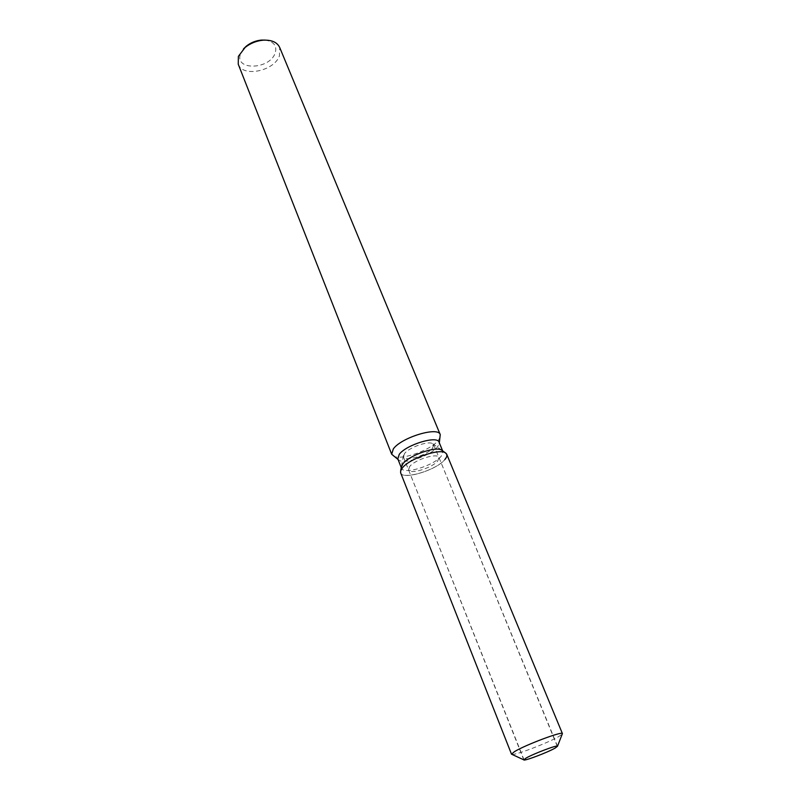 <?xml version="1.0" encoding="UTF-8"?>
<svg xmlns="http://www.w3.org/2000/svg" width="800" height="800" viewBox="0 0 800 800"><rect width="100%" height="100%" fill="white"/><g stroke="black" fill="none" stroke-linecap="round" stroke-linejoin="round"><path stroke-width="0.6" stroke-dasharray="4 3" d="M409.66 466.55L408.54 469.84C409.77 474.8 432.23 467.96 437.72 461L438.96 457.55C437.84 452.55 414.89 459.57 409.66 466.55M401.33 467.14L401.49 468.2C403.22 475.02 433.67 465.77 441.18 456.25L442.89 451.47L442.27 450.59M400.66 470.88C396.7 481.54 435.32 471.5 444.82 459.6L446.75 454.3M397.81 458.88L399.09 460.28C404.96 464.48 430.8 455.52 437.4 447.05L439.12 444.11L439.07 442.21M393.24 455.93C400.24 460.92 430.51 450.44 438.28 440.41L440.31 436.91M238.24 64.19C242.58 77.67 274.21 71.13 279.44 55.87L279.68 47.44M243.49 48.9L240.64 53.64C233.77 70.69 269.34 69.98 275.11 53.26C277.28 45.99 274.01 41.61 265.28 40.1M404.5 453.6L403.42 456.95C404.71 462.05 427.08 455.3 432.49 448.24L433.69 444.72L432.72 443.69C428.46 440.59 409.03 447.4 404.5 453.6M400.68 472.91C402.59 480.42 436.4 470.13 444.82 459.6M512.01 754.41C515.69 755.28 548.61 742.64 559.01 736.4L562.21 734.12M524.1 759.99L408.54 469.84M401.49 468.2L401.25 467.59M399.09 460.28L398.06 459.51M439.12 444.11L439.33 442.84M442.89 451.47L442.64 450.86M557.39 746.55L438.96 457.55M403.4 455.54L401.47 466.35M557.51 746.24L433.69 444.72M523.8 759.86L403.42 456.95M432.72 443.69L441.62 450.12"/><path stroke-width="1.2" d="M525.84 758.22L523.8 759.86C523.64 761.5 547.84 752.37 555.29 747.99L557.51 746.24C557.86 744.52 533.01 753.91 525.84 758.22L524.1 759.99C526.37 760.52 548.41 752.03 555.29 747.99L557.51 746.24C557.86 744.52 533.01 753.91 525.84 758.22M442.27 450.59L441.62 450.12C435.93 445.95 409.15 455.36 402.97 463.74L401.33 467.14M444.82 459.6C447.45 456.51 447.62 454.25 445.36 452.83C439.09 448.22 409.2 458.72 402.33 468L400.66 470.88L400.68 472.91L511.5 754.17L523.8 759.85M442.64 450.86L439.07 442.21C437.49 435.21 406.2 444.68 399.25 454.35L397.81 458.88L401.25 467.59M439.33 442.84L440.24 434.61C438.36 426.25 401.42 437.39 393.34 448.88L391.68 454.23L398.06 459.51M440.24 434.61L279.68 47.44C277.13 42.19 271.6 39.77 263.11 40.19C256.4 40.86 250.4 43.28 245.12 47.46L238.37 56.37L238.24 64.19L391.68 454.23M265.28 40.1L261.35 40.08C255.74 40.63 250.72 42.66 246.3 46.16L243.49 48.9M557.51 746.23L562.41 733.6L446.75 454.3L445.36 452.83C439.09 448.22 409.2 458.72 402.33 468L400.66 470.88L401.47 466.35L400.66 470.88M562.41 733.6C562.93 730.8 525.12 744.99 514.47 751.64L511.5 754.17M246.3 46.16L245.12 47.46M261.35 40.08L263.11 40.19M441.62 450.12L445.36 452.83L441.62 450.12"/></g></svg>
